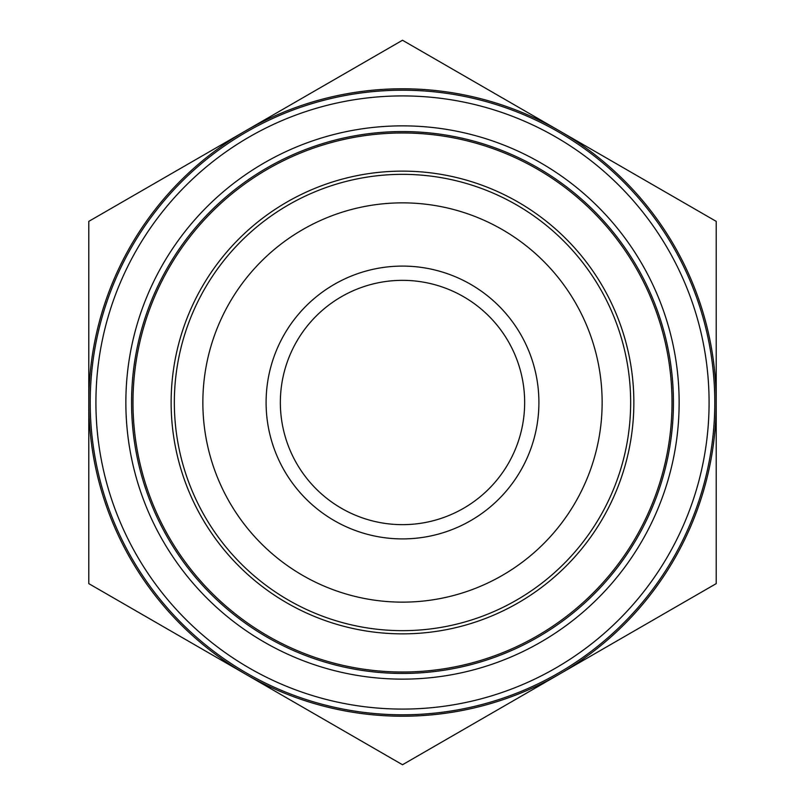 <?xml version="1.0" encoding="UTF-8"?>
<svg xmlns="http://www.w3.org/2000/svg" width="805" height="805" viewBox="0 0 805 805"><rect width="100%" height="100%" fill="white"/><g stroke="black" fill="none" stroke-linecap="round" stroke-linejoin="round"><path stroke-width="1.21" d="M280.351 402.5A122.149 122.149 0 0 1 463.579 296.713A122.149 122.149 0 0 1 463.579 508.287A122.149 122.149 0 0 1 280.351 402.5M266.093 402.5A136.407 136.407 0 0 0 470.704 520.634A136.407 136.407 0 0 0 470.704 284.366A136.407 136.407 0 0 0 266.093 402.5M602.14 402.5A199.64 199.64 0 0 1 302.68 575.394A199.64 199.64 0 0 1 302.68 229.606A199.64 199.64 0 0 1 602.14 402.5M716.219 221.375L716.219 583.625L559.354 674.188A313.719 313.719 0 0 0 559.354 130.812L716.219 221.375M402.5 40.25L559.354 130.812A313.719 313.719 0 0 0 245.646 130.812L402.5 40.25M88.781 221.375L245.646 130.812A313.719 313.719 0 0 0 88.781 402.5L88.781 221.375M88.781 583.625L88.781 402.5A313.719 313.719 0 0 0 559.354 674.188L402.5 764.75L88.781 583.625M630.657 402.5A228.157 228.157 0 0 0 204.913 288.421A228.157 228.157 0 0 0 343.453 622.889A228.157 228.157 0 0 0 630.657 402.5M167.863 267.029A270.943 270.943 0 0 1 637.137 267.029A270.943 270.943 0 0 1 402.5 673.443A270.943 270.943 0 0 1 167.863 267.029M162.922 264.181A276.638 276.638 0 0 0 402.5 679.138A276.638 276.638 0 0 0 642.078 264.181A276.638 276.638 0 0 0 162.922 264.181M709.084 402.5A306.584 306.584 0 0 1 249.208 668.009A306.584 306.584 0 0 1 249.208 136.991A306.584 306.584 0 0 1 709.084 402.5M714.79 402.5A312.29 312.29 0 0 0 246.35 132.05A312.29 312.29 0 0 0 246.35 672.95A312.29 312.29 0 0 0 714.79 402.5M390.314 171.455A231.367 231.367 0 0 1 608.681 507.462A231.367 231.367 0 0 1 208.505 528.583A231.367 231.367 0 0 1 390.314 171.455M388.302 133.358A269.514 269.514 0 0 1 642.682 524.769A269.514 269.514 0 0 1 176.516 549.362A269.514 269.514 0 0 1 388.302 133.358"/></g></svg>
